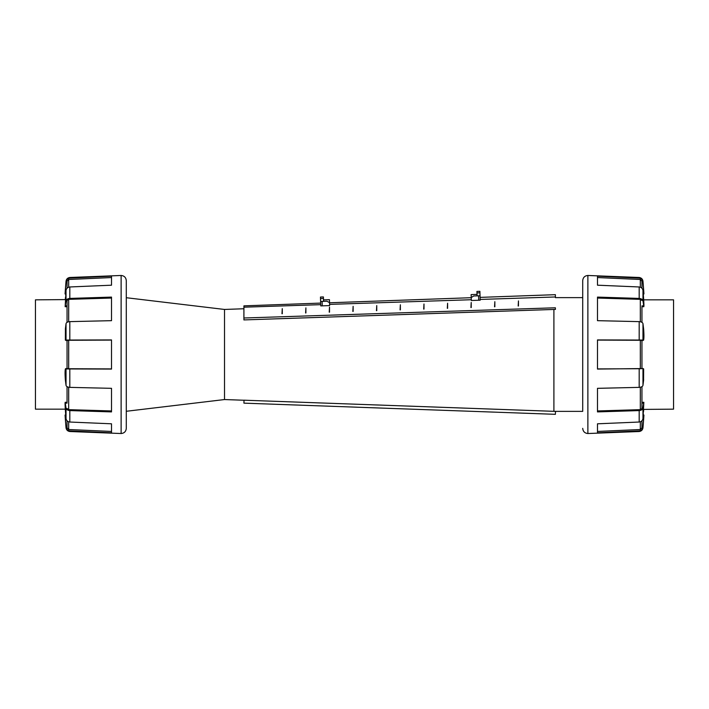 <?xml version="1.0" encoding="UTF-8"?>
<svg xmlns="http://www.w3.org/2000/svg" width="709" height="709" viewBox="0 0 709 709"><rect width="100%" height="100%" fill="white"/><g stroke="black" fill="none" stroke-linecap="round" stroke-linejoin="round"><path stroke-width="1.06" d="M597.483 368.91L640.316 368.724C642.434 368.636 642.434 368.583 640.316 368.556M643.657 340.054L597.483 339.93L597.483 369.07L643.152 368.547L641.946 368.547L641.946 354.5L641.946 368.618M642.948 290.291L643.657 290.291L643.932 293.943L642.974 281.801C642.638 279.674 641.379 278.442 639.181 278.105L597.483 276.191L597.483 285.195L639.181 286.968C641.37 287.278 642.638 288.457 642.974 290.504L643.657 299.216M641.946 306.696L641.946 322.347L641.946 306.696L643.843 306.696L642.974 300.864C642.638 299.482 641.379 298.666 639.181 298.418L597.483 297.098L597.483 320.672L639.181 321.629C641.37 321.789 642.638 322.462 642.974 323.659L643.657 329.26M555.439 411.371L582.709 411.371L582.709 280.649L582.709 297.629L555.439 297.629M643.63 328.976C644.047 334.799 644.029 338.503 643.577 340.081M643.63 298.79C644.047 305.792 644.029 307.928 643.577 305.198M643.081 283.068L643.311 285.807M643.533 297.488L643.311 294.51M643.657 379.74L642.974 385.341C642.638 386.538 641.379 387.211 639.181 387.371L597.483 388.328L597.483 411.902L639.181 410.582C641.37 410.334 642.638 409.527 642.974 408.136L643.843 402.304L642.974 418.496C642.638 420.543 641.379 421.722 639.181 422.032L597.483 423.805L597.483 432.809L639.181 430.895C641.37 430.558 642.638 429.326 642.974 427.199L642.966 427.323M643.63 368.91L643.577 380.467M643.152 368.547L643.657 368.946M643.533 420.304L643.311 423.193M643.081 425.932L643.932 415.057L643.657 418.709L642.948 418.709M643.683 409.403L673.55 409.155L673.55 299.845L643.701 299.845M642.974 427.199L642.974 427.731A886.25 886.25 0 0 0 643.932 415.057L643.267 415.057L643.311 414.49M643.533 411.539L643.657 409.784M641.946 281.216L641.946 288.244L641.946 281.216L640.316 279.488L597.483 277.556M641.946 300.483L640.316 299.349L597.483 298.046M640.316 340.444C642.434 340.417 642.434 340.364 640.316 340.276L597.483 340.09M597.483 410.954L640.316 409.651L641.946 408.517L641.946 386.653L641.946 408.517M597.483 431.444L640.316 429.512L641.946 427.784L641.946 420.756L641.946 427.882M641.946 340.382L641.946 354.5L641.946 340.382M65.299 409.155L35.45 409.155L35.45 299.845L65.317 299.597M65.343 368.946L111.517 369.07L111.517 339.93L65.343 340.054M65.343 329.26L66.026 323.659C66.362 322.462 67.621 321.789 69.819 321.629L111.517 320.672L111.517 297.098L69.819 298.418C67.63 298.666 66.362 299.473 66.026 300.864L65.157 306.696L66.026 290.504C66.362 288.457 67.621 287.278 69.819 286.968L111.517 285.195L111.517 276.191L69.819 278.105C67.63 278.442 66.362 279.674 66.026 281.801L66.034 281.677M126.291 280.649L126.291 428.351C125.989 431.489 124.261 433.217 121.124 433.527L121.124 275.473C124.261 275.783 125.989 277.511 126.291 280.649M65.919 283.068L65.068 293.943L65.733 293.943L65.689 294.51M65.467 297.461L65.343 299.216M65.467 288.696L65.689 285.807M66.026 281.801L66.026 281.269A886.25 886.25 0 0 0 65.068 293.943L65.343 290.291L66.052 290.291M65.37 340.09L65.423 328.533M66.052 418.709L65.343 418.709L65.068 415.057L66.026 427.199C66.362 429.326 67.621 430.558 69.819 430.895L111.517 432.809L111.517 423.805L69.819 422.032C67.63 421.722 66.362 420.543 66.026 418.496L65.343 409.784M67.054 402.304L67.054 386.653L67.054 402.304L65.157 402.304L66.026 408.136C66.362 409.518 67.621 410.334 69.819 410.582L111.517 411.902L111.517 388.328L69.819 387.371C67.63 387.211 66.362 386.538 66.026 385.341L65.343 379.74M65.467 411.512L65.689 414.49M65.919 425.932L65.689 423.193M65.37 410.21C64.953 403.208 64.971 401.072 65.423 403.802M65.37 380.024C64.953 374.201 64.971 370.497 65.423 368.919M68.684 368.556C66.566 368.583 66.566 368.636 68.684 368.724L111.517 368.91M65.848 340.453L67.054 340.453L67.054 368.618L67.054 340.382M111.517 340.09L68.684 340.276C66.566 340.364 66.566 340.417 68.684 340.444M67.054 300.483L67.054 322.347L67.054 300.483L68.684 299.349L111.517 298.046M111.517 277.556L68.684 279.488L67.054 281.216L67.054 288.244L67.054 281.118M67.054 427.784L67.054 420.756L67.054 427.784L68.684 429.512L111.517 431.444M67.054 408.517L68.684 409.651L111.517 410.954M480.099 297.381L555.386 294.678L555.395 297.638L555.386 294.678L480.099 297.381L480.046 295.759L473.745 295.981L471.237 297.55L471.343 300.501L480.197 300.182L479.887 291.328L476.935 291.434L477.086 295.857M471.237 297.55L471.13 294.598L477.033 294.386M323.57 301.369L323.41 296.938L320.459 297.044L320.681 303.097L243.923 305.854L243.905 317.995L555.369 307.786L555.431 309.399L243.905 319.919M471.246 297.7L329.534 302.778L471.246 297.7M329.525 302.637L326.92 301.245L320.619 301.476L320.778 305.907L329.632 305.588L329.428 299.677L323.517 299.889M126.291 411.282L224.514 399.548L224.514 309.452L243.905 308.752M243.923 400.195L553.906 411.326L553.906 309.399M553.906 411.326L555.493 411.371L555.386 414.322L243.923 403.146L244.029 400.195M555.369 307.786L555.431 309.399M243.905 317.995L243.976 319.919M305.606 312.97L305.889 307.883L305.606 312.97M305.889 307.883L305.898 312.961M352.843 311.419L353.126 306.332L352.843 311.419M353.126 306.332L353.135 311.411M400.08 309.868L400.363 304.781L400.08 309.868M400.363 304.781L400.372 309.86M447.317 308.326L447.601 303.239L447.317 308.326M447.601 303.239L447.609 308.309M494.554 306.775L494.838 301.688L494.554 306.775M494.838 301.688L494.847 306.767M518.173 306.004L518.456 300.917L518.173 306.004M518.456 300.917L518.465 305.987M470.936 307.546L471.219 302.459L470.936 307.546M471.219 302.459L471.228 307.538M423.698 309.097L423.982 304.01L423.698 309.097M423.982 304.01L423.991 309.089M376.461 310.648L376.745 305.561L376.461 310.648M376.745 305.561L376.754 310.639M329.224 312.19L329.508 307.103L329.224 312.19M329.508 307.103L329.517 312.182M281.987 313.741L282.271 308.654L281.987 313.741M282.271 308.654L282.288 313.733M555.369 296.974L480.17 299.437M471.317 299.73L329.588 304.374M320.734 304.657L243.905 307.183M320.681 303.097L243.923 305.854L243.967 307.174M640.316 340.276L640.316 368.724M639.181 430.895L639.181 431.515L587.876 433.527L587.876 275.473L639.181 277.485L639.181 278.105M639.181 286.968L639.181 298.418M639.181 321.629L639.181 340.152M642.974 323.659L642.974 340.409M642.974 290.504L642.974 300.864M639.181 277.485C641.37 277.822 642.629 279.08 642.974 281.269L642.974 281.801M639.181 368.848L639.181 387.371M639.181 410.582L639.181 422.032M642.974 368.591L642.974 385.341M642.974 408.136L642.974 418.496M641.946 305.889L643.657 305.889M640.316 387.238L640.316 409.651M641.946 403.111L643.657 403.111M640.316 421.793L640.316 429.512M640.316 299.349L640.316 321.762M640.316 279.488L640.316 287.207M69.819 340.152L69.819 321.629M69.819 298.418L69.819 286.968M69.819 278.105L69.819 277.485L121.124 275.473M66.026 300.864L66.026 290.504M66.026 340.409L66.026 323.659M121.124 433.527L69.819 431.515L69.819 430.895M69.819 422.032L69.819 410.582M69.819 387.371L69.819 368.848M65.733 415.057L65.068 415.057A886.25 886.25 0 0 0 66.026 427.731L66.026 427.199M66.026 418.496L66.026 408.136M66.026 385.341L66.026 368.591M68.684 368.724L68.684 340.276M67.054 305.889L65.343 305.889M68.684 429.512L68.684 421.793M67.054 403.111L65.343 403.111M68.684 409.651L68.684 387.238M68.684 321.762L68.684 299.349M68.684 287.207L68.684 279.488M479.94 292.799L476.98 292.906M478.726 300.235L478.566 295.804M320.512 298.524L323.464 298.418M320.459 297.044L323.41 296.938L320.459 297.044M322.258 305.854L322.099 301.422M587.876 275.473C584.739 275.783 583.011 277.511 582.709 280.649M643.267 293.943L643.932 293.943A886.25 886.25 0 0 0 642.974 281.269M642.974 427.731C642.629 429.92 641.37 431.178 639.181 431.515M587.876 433.527C584.739 433.217 583.011 431.489 582.709 428.351M641.946 340.453L643.152 340.453M641.946 402.304L643.843 402.304M69.819 277.485C67.63 277.822 66.371 279.08 66.026 281.269M66.026 427.731C66.371 429.92 67.63 431.178 69.819 431.515M67.054 306.696L65.157 306.696M67.054 368.547L65.848 368.547M479.887 291.328L476.935 291.434L479.887 291.328M224.514 399.548L244.02 400.248M224.514 309.452L126.291 297.718"/></g></svg>
